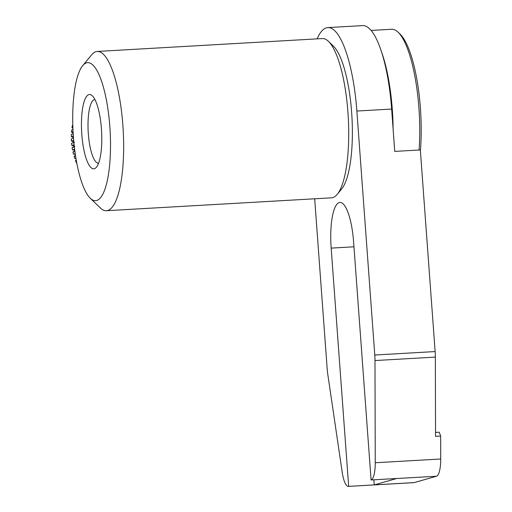 <?xml version="1.0" encoding="UTF-8"?>
<svg xmlns="http://www.w3.org/2000/svg" width="512" height="512" viewBox="0 0 512 512"><rect width="100%" height="100%" fill="white"/><g stroke="black" fill="none" stroke-linecap="round" stroke-linejoin="round"><path stroke-width="0.77" d="M419.072 150.016A85.082 22.784 -93.3 0 0 418.893 107.808A85.082 22.784 -93.3 0 0 398.125 32.256L400.134 34.182A82.957 22.214 86.7 0 1 420.378 107.853A82.957 22.214 86.7 0 1 420.403 150.944M398.125 32.256A85.082 22.784 -93.3 0 0 391.616 29.267L371.136 30.438M381.549 51.923A85.082 22.784 86.7 0 1 392.294 109.331A85.082 22.784 86.7 0 1 393.12 129.165M94.918 99.52A31.904 8.544 -93.3 0 0 94.906 99.52A31.904 8.544 -93.3 0 0 94.4 99.603A31.904 8.544 -93.3 0 0 88.256 132.819A31.904 8.544 -93.3 0 0 98.554 163.226A31.904 8.544 -93.3 0 0 98.566 163.226M94.336 168.73A37.222 9.965 86.7 0 1 81.811 134.47A37.222 9.965 86.7 0 1 88.896 94.605A37.222 9.965 86.7 0 1 92.339 95.808A37.222 9.965 86.7 0 1 101.568 131.098A37.222 9.965 86.7 0 1 96.422 167.206A37.222 9.965 86.7 0 1 94.336 168.73M96.672 200.493A69.133 18.509 -93.3 0 0 109.824 126.464A69.133 18.509 -93.3 0 0 86.56 62.835A69.133 18.509 -93.3 0 0 82.682 65.664A69.133 18.509 -93.3 0 0 73.133 132.723A69.133 18.509 -93.3 0 0 90.272 198.259A69.133 18.509 -93.3 0 0 96.672 200.493M82.682 65.664L91.539 54.925A79.763 21.357 86.7 0 1 96.013 51.661A79.763 21.357 86.7 0 1 97.286 51.443A79.763 21.357 86.7 0 1 123.021 127.469A79.763 21.357 86.7 0 1 107.68 210.496A79.763 21.357 86.7 0 1 106.406 210.714A79.763 21.357 86.7 0 1 100.301 207.917L90.272 198.259M106.406 210.714L331.469 197.83A79.763 21.357 -93.3 0 0 332.742 197.613A79.763 21.357 -93.3 0 0 337.216 194.355A79.763 21.357 -93.3 0 0 348.237 116.973A79.763 21.357 -93.3 0 0 328.461 41.357A79.763 21.357 -93.3 0 0 322.355 38.56L97.286 51.443M328.461 41.357L333.472 46.189A74.451 19.936 86.7 0 1 351.93 116.762A74.451 19.936 86.7 0 1 341.645 188.986L337.216 194.355M72.819 125.421L72.333 125.562A63.814 61.37 74.1 0 0 71.981 127.699L72.883 127.437M71.981 127.699L72.922 128.403M72.973 129.568L71.686 129.939A63.814 61.37 74.1 0 0 71.482 132.096L73.158 133.146M74.829 150.874L72.941 152.019A63.814 61.37 74.1 0 0 73.466 154.138L75.309 154.317M73.466 154.138L75.206 153.638M75.45 155.296L74.08 156.326A63.814 61.37 74.1 0 0 74.746 158.406L75.891 158.08M75.546 155.91L74.08 156.326M74.746 158.406L75.942 158.406M76.198 159.91L75.507 160.544A63.814 61.37 74.1 0 0 76.307 162.573L76.659 162.47M76.275 160.326L75.507 160.544M76.307 162.573L76.672 162.541M74.426 142.189L71.546 143.232A63.814 61.37 74.1 0 0 71.776 145.402L74.867 146.317L72.096 147.648A63.814 61.37 74.1 0 0 72.474 149.798L74.746 150.246M73.504 138.163L71.296 138.797A63.814 61.37 74.1 0 0 71.379 140.966L73.83 141.952M73.197 133.824L71.341 134.355A63.814 61.37 74.1 0 0 71.283 136.531L73.459 137.638M74.906 151.462L72.941 152.019M72.474 149.798L74.611 149.184M74.355 147.002L72.096 147.648M71.776 145.402L74.106 144.736M73.888 142.566L71.546 143.232M71.379 140.966L73.683 140.314M71.283 136.531L73.338 135.942M71.482 132.096L73.075 131.642M375.245 462.752L440.717 459.002A21.274 5.696 86.7 0 1 436.461 476.243L396.563 478.528A21.274 5.696 -93.3 0 0 396.659 478.496L371.085 479.962A21.274 5.696 -93.3 0 0 375.245 462.752L374.989 360.557A21.274 5.696 -93.3 0 0 374.778 355.021L435.136 351.565L420.333 149.939L394.758 151.405L391.648 109.05A90.4 24.205 86.7 0 0 362.669 25.6L327.885 27.59A90.4 24.205 -93.3 0 0 317.12 38.861M374.778 355.021L356.864 111.04A90.4 24.205 -93.3 0 0 327.885 27.59M435.539 432.416L439.251 432.205L440.666 436.064L435.546 436.358L435.347 357.101L374.989 360.557M314.682 198.79L327.155 368.627A21.274 5.696 -93.3 0 0 327.744 374.054L342.202 472.192A21.274 5.696 -93.3 0 0 348.429 486.4A21.274 5.696 -93.3 0 0 348.672 486.368L374.246 484.902A21.274 5.696 -93.3 0 0 374.342 484.877L414.24 482.592A21.274 5.696 86.7 0 1 413.901 482.65L348.429 486.4M371.085 479.962L353.587 241.709A42.541 11.392 -93.3 0 0 339.949 202.438A42.541 11.392 -93.3 0 0 331.174 248.115L348.672 486.368M373.875 479.802L374.246 484.902M396.563 478.528L374.342 484.877M436.461 476.243L414.24 482.592M440.717 459.002L440.666 436.064M435.136 351.565A21.274 5.696 86.7 0 1 435.347 357.101M356.864 111.04L391.648 109.05M353.965 246.81L331.174 248.115"/></g></svg>
